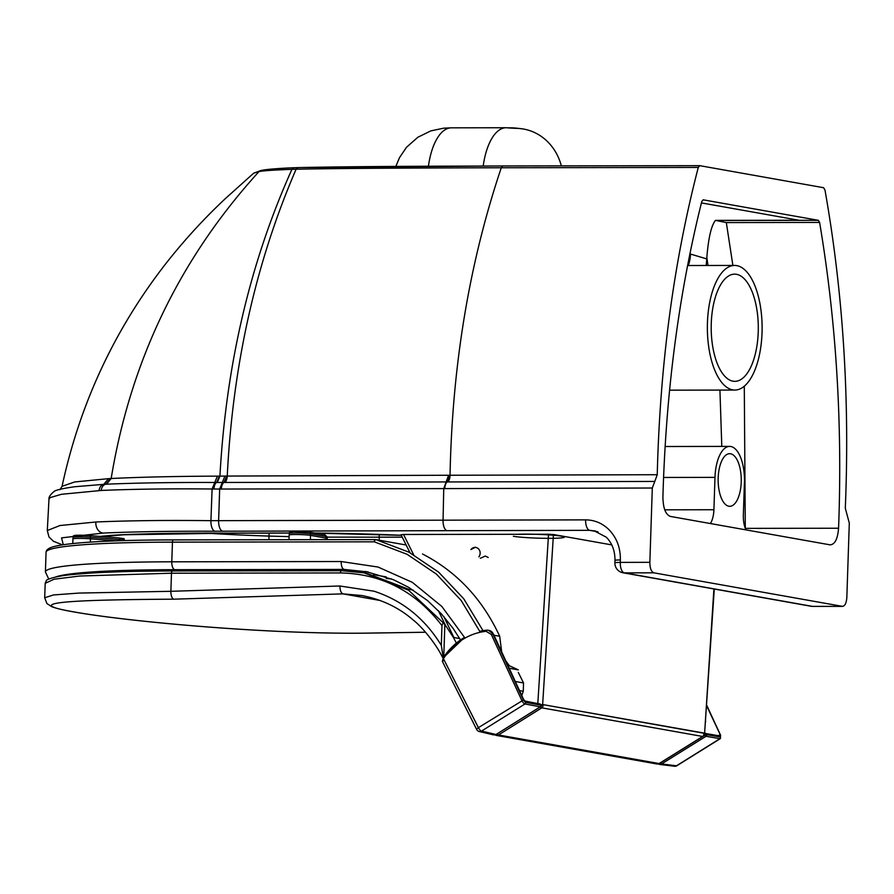 <?xml version="1.0" encoding="UTF-8"?>
<svg xmlns="http://www.w3.org/2000/svg" width="894" height="894" viewBox="0 0 894 894"><rect width="100%" height="100%" fill="white"/><g stroke="black" fill="none" stroke-linecap="round" stroke-linejoin="round"><path stroke-width="1.34" d="M730.566 453.772A26.306 11.555 -90.1 0 1 741.249 481.017A26.306 11.555 -90.1 0 1 729.739 506.306A26.306 11.555 -90.1 0 1 728.833 506.216A26.306 11.555 -90.1 0 1 718.15 478.983A26.306 11.555 -90.1 0 1 729.66 453.694A26.306 11.555 -90.1 0 1 730.566 453.772M736.511 274.313A53.606 23.557 -90.1 0 1 758.28 329.819A53.606 23.557 -90.1 0 1 734.823 381.347A53.606 23.557 -90.1 0 1 732.968 381.19A53.606 23.557 -90.1 0 1 711.211 325.673A53.606 23.557 -90.1 0 1 734.656 274.145A53.606 23.557 -90.1 0 1 736.511 274.313M736.801 265.63A62.312 27.379 -90.1 0 1 762.101 330.165A62.312 27.379 -90.1 0 1 734.846 390.052A62.312 27.379 -90.1 0 1 732.689 389.862A62.312 27.379 -90.1 0 1 707.377 325.338A62.312 27.379 -90.1 0 1 734.644 265.44A62.312 27.379 -90.1 0 1 736.801 265.63M508.038 127.909A54.981 24.16 -90.1 0 0 506.138 127.741A54.981 24.16 -90.1 0 0 483.196 166.005A54.981 24.16 -90.1 0 1 506.138 127.741A54.981 24.16 -90.1 0 1 508.038 127.909L515.715 128.356A54.981 49.237 100.1 0 1 561.354 165.871M451.381 127.831A54.981 24.16 89.9 0 0 428.416 166.239A54.981 24.16 89.9 0 1 451.381 127.831L506.138 127.741M654.777 481.441L657.246 474.714C659.962 364.64 673.64 262.21 698.281 167.435L699.79 165.669L823.597 187.706L824.972 189.986C843.087 292.372 849.859 398.445 845.299 508.194L849.3 523.079L846.841 597.371C846.394 603.249 844.852 606.244 842.237 606.356L812.445 606.378L624.336 572.886L653.816 572.819C651.234 571.769 649.904 568.271 649.849 562.304L652.307 488.012L654.777 481.441L447.246 481.944A7.331 3.241 89.8 0 0 444.832 488.605L652.307 488.012M706.182 265.484L706.785 258.925L690.481 254.052A18.327 8.046 -90.1 0 1 688.201 265.518M706.785 258.925L706.83 257.461C708.439 237.882 711.311 225.523 715.468 220.382L798.912 220.259L701.432 202.904M829.956 544.826L670.344 516.419C665.561 514.508 663.08 508.027 662.912 496.963C665.918 391.617 678.87 293.12 701.79 201.463L703.187 199.82L818.334 220.315L819.608 222.438C836.225 321.136 842.55 423.063 838.572 528.231C837.689 539.104 834.817 544.636 829.956 544.826L830.582 544.882M715.468 220.382L726.319 222.584L819.608 222.438M710.372 523.538A18.327 8.057 89.9 0 0 713.915 509.736L714.988 477.374A33.592 14.762 -90.1 0 1 729.649 446.397A33.592 14.762 -90.1 0 1 744.423 482.615L743.35 514.978A18.327 8.057 89.9 0 0 745.942 529.874M63.295 544.748L61.563 537.864L103.123 533.07C134.145 531.684 171.447 531.081 215.018 531.237L589.649 530.332L595.706 531.092M62.513 544.871L53.461 541.283L48.98 536.981L47.304 530.533L59.965 525.527L95.859 521.995C128.915 520.599 167.267 520.152 210.928 520.677A9.778 4.425 89.8 0 0 215.018 531.237M47.304 530.533L48.98 499.176L50.209 497.589L61.462 494.293L101.223 490.46C133.139 489.085 170.095 488.605 212.09 489.007L210.928 520.677L585.615 519.872C594.499 519.962 602.232 523.18 608.814 529.527C616.715 537.663 620.559 547.81 620.358 559.957A9.778 0.682 -178.1 0 0 614.971 560.393C615.038 550.86 612.155 543.127 606.311 537.216L593.974 530.712M614.971 560.393L614.893 562.829A9.778 0.682 1.9 0 1 620.28 562.393A9.778 4.392 89.9 0 0 624.336 572.886A9.778 8.75 -79.9 0 1 622.939 572.763L811.059 606.255A9.778 8.75 -79.9 0 0 812.445 606.378L813.104 606.378M698.281 167.435L501.277 167.759L502.663 165.96L699.79 165.669L502.786 165.971C432.372 166.239 357.142 166.34 298.328 167.591L294.249 167.737M811.059 606.255A9.778 9.778 0 0 0 812.78 606.4L842.573 606.389L653.816 572.819M502.663 165.96L298.093 167.58L296.104 169.212C352.001 168.15 430.025 167.983 501.277 167.759C469.328 262.635 452.252 365.132 450.04 475.25L447.246 481.944L223.992 482.469A2835.198 59.82 179.3 0 1 222.271 482.469L216.605 482.481A4452.69 546.424 -176.3 0 0 214.728 482.481C173.749 482.335 137.698 482.894 106.576 484.179A221.567 17.042 -177.7 0 0 105.838 484.213A7.331 5.632 86.9 0 0 101.223 490.46M449.637 475.25L226.618 476.066A2939.651 525.102 -174.8 0 0 224.897 476.077L219.242 476.122A4984.519 2108.398 -166 0 0 217.365 476.133C176.587 476.29 141.185 477.072 111.169 478.502L106.576 484.179M224.629 482.469A7.331 3.442 -90.1 0 0 227.244 476.066C232.842 364.786 255.807 262.501 296.104 169.212A133.91 7.767 -178.5 0 0 291.936 169.335C274.033 169.994 263.06 170.743 259.014 171.581C179.806 258.612 130.524 360.919 111.169 478.502A222.427 17.534 -177.8 0 0 110.454 478.536A222.036 16.371 -178.2 0 0 108.465 478.659L74.627 481.967L62.066 486.314L59.909 489.711M217.298 482.481L219.924 476.122C226.093 364.674 250.096 262.411 291.936 169.335L293.981 167.726C276.738 168.463 265.697 169.402 260.869 170.53L260.869 170.53A3.665 3.498 -101 0 0 259.014 171.581L253.672 173.19L226.104 197.932C205.162 217.432 185.382 238.922 166.776 262.423C114.834 328.791 79.935 403.417 62.066 486.314M479.173 731.493A3.665 3.285 -76.8 0 0 481.52 731.091A3.665 1.274 -122 0 1 478.402 727.649A3.665 1.05 153.2 0 0 476.737 729.582A3.665 3.665 0 0 0 479.162 731.493A3.665 3.285 -76.8 0 0 479.173 731.493L493.756 734.924L496.036 734.51L540.457 706.785A2.447 0.849 58 0 0 541.82 707.847A2.447 2.19 -79.9 0 0 542.759 704.561A2.447 0.67 155.2 0 0 540.803 704.997M659.537 763.297A2.447 0.838 -121.9 0 1 659.392 763.521L702.93 736.421A2.447 2.447 0 0 0 703.846 733.326A2.447 0.67 155.2 0 0 703.6 733.181A2.447 2.19 100.1 0 1 702.65 736.466L659.113 763.554L657.135 764.024L496.282 735.404L498.45 734.969L541.82 707.847L702.65 736.466A2.447 0.838 58.1 0 0 702.93 736.421A2.447 0.838 58.1 0 0 703.097 736.108M379.984 600.455L343.005 593.873C341.061 593.091 340.022 590.465 339.876 585.995L170.877 591.303L79.085 593.068L53.506 594.946L44.7 597.751L46.901 603.562L51.785 606.691C56.076 608.367 63.083 610.054 72.816 611.742A7.331 6.56 100.1 0 1 72.09 611.552A7.331 6.56 100.1 0 0 72.827 611.742C121.863 620.771 261.339 634.259 365.031 633.175A7.331 3.218 -90.4 0 1 364.774 633.153C261.786 634.271 121.595 620.715 73.554 611.82C19.69 602.59 68.201 599.807 173.883 599.181L343.005 593.873L361.858 595.527C381.548 599.338 398.512 607.361 412.749 619.62C423.208 627.722 436.987 645.58 442.452 657.224M365.3 633.153A7.331 3.218 -90.4 0 1 365.031 633.175L425.555 632.237L364.774 633.153M173.883 599.181A7.331 3.218 -90.4 0 1 170.877 591.303L171.48 573.21A2.447 1.073 -90.1 0 1 172.542 570.964C128.591 571.065 95.133 572.283 72.146 574.607C56.076 575.881 45.236 579.837 46.376 580.698L45.181 583.324L54.042 579.234L79.633 576.027L171.48 573.21L340.469 572.942C381.805 573.78 415.643 591.336 441.96 625.632C442.239 623.531 443.178 623.084 444.799 624.303L408.592 590.252L363.456 572.607L341.62 570.696L172.631 570.975A2.447 1.073 -90.1 0 0 172.542 570.964L341.542 570.696A2.447 1.073 -90.1 0 1 341.62 570.696M339.876 585.995L374.038 591.202C402.49 600.533 424.907 618.592 441.312 645.367L441.96 625.632M73.554 611.82A7.331 6.56 100.1 0 1 72.827 611.742A7.331 6.56 100.1 0 0 73.554 611.82M443.256 657.671L441.312 645.367M443.2 657.671L442.441 657.224M442.865 655.905L444.284 656.151M413.151 590.074L408.793 589.302L365.892 573.043L341.542 570.696A2.447 1.073 -90.1 0 0 340.469 572.942M459.706 638.562L453.426 637.444L444.799 624.303M507.736 664.991L518.375 669.908L509.245 668.243M510.575 671.137L513.838 678.289M456.309 643.065L453.426 637.444M444.854 624.347L443.804 655.917M705.657 721.179L705.645 721.492A21.992 19.69 100.1 0 1 705.601 721.793M386.208 576.909L373.569 574.663M355.644 571.478L344.078 569.422C342.145 568.64 341.173 566.014 341.15 561.533L171.793 561.812A225.221 15.924 -178.1 0 0 45.415 571.925L48.768 579.111M422.527 554.001C456.745 571.668 482.469 599.092 499.69 636.271L501.679 651.894M505.87 660.957L508.954 665.214M518.297 672.411L523.538 682.971L523.269 691.263L521.738 695.7M519.425 690.593L523.269 691.263M523.538 682.971L515.29 681.474M499.69 636.271L493.991 635.254M292.126 532.086A9.365 0.659 1.9 0 1 296.428 531.338A9.365 0.659 1.9 0 1 308.955 532.053A1.833 1.643 100.1 0 1 310.542 533.785A11.197 0.793 1.9 0 0 297.993 532.947A11.197 0.793 1.9 0 0 289.287 533.427L289.153 535.014A11.287 0.793 1.9 0 1 297.925 534.534A11.287 0.793 1.9 0 1 310.564 535.372L326.098 538.143A11.287 0.793 1.9 0 1 327.238 538.523A11.287 0.793 1.9 0 1 327.238 538.534L327.204 539.652M79.074 536.333A9.365 0.659 1.9 0 1 76.549 535.327A9.365 0.659 1.9 0 1 89.545 535.573A1.833 1.017 94.6 0 1 89.635 535.573A1.833 1.017 94.6 0 1 90.506 537.238A11.197 0.793 1.9 0 0 79.03 536.813A11.197 0.793 1.9 0 0 73.062 537.305L72.928 538.903A11.287 0.793 1.9 0 1 78.94 538.4A11.287 0.793 1.9 0 1 90.506 538.825L115.829 540.859M480.335 558.269L485.33 556.046L488.191 557.465M442.742 661.672L443.558 658.532A63.016 56.423 100.1 0 1 486.112 631.32L491.309 634.449L521.861 700.538A3.665 1.319 58.5 0 0 524.968 703.98L540.311 706.808A1.218 1.084 -79.6 0 0 540.781 705.165L540.87 705.422M523.672 699.577L504.451 657.995M540.389 704.327L525.236 701.321L523.616 699.443M514.162 678.993L493.365 634.025A7.331 6.56 -80.1 0 0 488.537 630.304A7.331 6.56 -80.1 0 0 488.515 630.292A7.331 6.56 -80.1 0 0 488.236 630.27M487.99 630.225L486.582 630.203A7.331 6.56 99.7 0 1 487.956 630.225A7.331 6.56 99.7 0 1 487.979 630.225A7.331 6.56 99.7 0 1 492.817 633.947L523.37 700.036L478.402 727.649L443.066 657.962L464.589 637.333M476.737 729.582L442.362 661.392L443.2 657.939A64.234 57.518 100.1 0 1 464.612 637.377M523.37 700.036L525.437 702.338A1.218 1.084 100.4 0 1 524.968 703.98L481.52 731.091L496.036 734.51L540.546 706.606M706.919 705.824L720.575 735.181L720.318 738.623A3.665 1.24 -121.1 0 1 719.949 738.679L706.014 736.287A1.218 1.106 -80.3 0 0 706.484 734.644L704.964 735.136L704.438 734.008M706.875 706.294L720.352 734.946L718.53 735.471M719.849 734.857L719.659 735.907L705.992 733.572L704.394 734.13M659.481 764.415L658.252 763.979L661.549 763.957L706.014 736.287L704.964 735.136L703.165 736.254M659.537 764.426L674.489 766.247A3.665 3.274 -83 0 0 674.501 766.259A3.665 3.274 -83 0 0 676.501 765.789A3.665 1.274 58 0 0 676.881 765.722L720.329 738.623M713.915 588.956L704.606 733.192L714.284 589.023M704.047 733.985A3.665 3.285 -79.9 0 0 704.237 733.102L542.535 704.539M541.675 705.601L540.926 706.26M542.647 704.36L553.442 534.523L548.547 534.243L537.819 703.399M413.598 554.682L403.529 534.478L548.547 534.243M453.895 637.534L443.86 616.625M403.529 534.478L401.238 534.757M410 552.716L400.993 534.679M553.442 534.523L611.775 544.904M513.379 536.266A26.876 1.9 -178.1 0 0 549.296 538.333A26.876 1.9 -178.1 0 0 561.667 536.199A26.876 1.9 -178.1 0 0 517.738 534.299M690.481 254.052L689.855 254.064M706.83 257.461L707.992 265.484M719.927 390.086L721.793 446.419M838.572 528.231L745.294 528.376L744.289 386.208M732.89 265.44L726.319 222.584M713.915 509.736L664.756 509.815M663.571 477.463L714.988 477.374M818.334 220.315L717.67 220.483M585.615 519.872A9.778 4.369 89.9 0 0 589.649 530.332L597.985 531.818M289.377 532.98L225.847 533.137C186.734 532.936 151.958 533.472 121.539 534.746A185.673 13.119 -178.1 0 0 100.139 536.422M401.283 535.271A186.79 13.198 -178.1 0 0 314.632 533.048M207.643 533.26A161.278 11.398 -178.1 0 0 269.027 536.087L269.128 533.115M268.915 539.741L269.027 536.087L289.097 536.635M327.215 537.126L379.201 537.171L379.224 534.489M379.246 540.222A24.44 10.538 90 0 1 379.201 537.171L402.233 537.16M289.354 533.059L226.718 533.215A24.44 10.929 -90.1 0 1 225.847 533.137M226.718 533.215L123.696 534.78A24.44 19.087 -93.2 0 1 121.539 534.746M217.365 476.133L212.09 489.007A3778.145 297.993 -2.2 0 0 213.979 489.018L219.667 489.029A2576.53 463.975 -5.4 0 0 221.388 489.04L443.748 488.605L443.055 520.342A9.778 4.358 89.9 0 0 447.089 530.667M224.897 476.077L219.667 489.029L218.617 520.699A9.778 4.425 89.8 0 0 222.707 531.215M95.859 521.995A9.778 7.621 86.8 0 0 103.123 533.07M448.553 475.25L443.748 488.605L444.832 488.605M620.358 559.957L620.28 562.393L649.849 562.304M226.618 476.066L223.992 482.469A7.331 3.42 89.9 0 0 221.388 489.04M219.242 476.122L216.605 482.481A7.331 3.442 89.9 0 0 213.979 489.018M110.454 478.536L105.838 484.213A224.092 16.595 -177.9 0 0 103.782 484.336C101.111 485.04 99.547 487.118 99.089 490.582M108.465 478.659L103.782 484.336L74.627 486.749C61.909 488.56 54.992 490.214 53.875 491.711C50.299 494.639 48.667 497.12 48.98 499.176M657.246 474.714L450.04 475.25A7.331 3.241 -90.2 0 1 447.637 481.944M656.922 763.99L659.392 763.521A2.447 0.838 -121.9 0 1 659.113 763.554L498.45 734.969A2.447 0.849 -122 0 1 497.12 733.907M496.226 735.404L495.064 734.935M703.6 733.181L542.759 704.561M444.206 656.263L442.776 656.006M375.29 539.574L173.592 539.898A2.447 1.073 -90.1 0 0 173.514 539.898L375.379 539.574A2.447 1.073 89.9 0 0 374.307 541.82L407.049 554.28L436.428 574.116L461.237 600.544L480.268 632.248M483.017 630.672L463.729 598.756L438.641 572.149L408.983 552.19L375.949 539.641A2.447 1.084 104.1 0 0 374.307 541.82L172.441 542.144L171.793 561.812A7.331 3.218 -90.1 0 0 174.766 569.69L344.078 569.422L368.172 571.937M375.469 539.574A2.447 2.19 100.1 0 1 375.949 539.641L406.167 545.016L375.815 539.607A2.447 2.447 0 0 0 375.379 539.574A2.447 1.073 89.9 0 1 375.469 539.574M465.014 638.104L441.837 606.456L412.313 582.34L378.017 567.031L341.15 561.533M172.441 542.144A2.447 1.073 -90.1 0 1 173.514 539.898C136.011 539.965 105.905 540.881 83.187 542.624C68.939 543.731 58.836 545.139 52.88 546.86C48.455 548.178 46.186 549.978 46.063 552.257A225.221 15.924 1.9 0 1 172.441 542.144M55.562 577.032A217.89 15.399 1.9 0 1 174.766 569.69M391.27 578.82L386.219 578.485M324.488 534.824A1.833 1.643 100.1 0 1 326.075 536.545L310.542 533.785L310.419 539.674M289.287 533.427C289.142 531.941 290.595 531.259 293.668 531.382L309.212 532.075L324.745 534.847L327.204 536.936A11.197 0.793 1.9 0 0 326.075 536.545L326.042 539.652M89.713 535.584L118.902 537.942A1.833 1.017 94.6 0 1 118.991 537.942A1.833 1.017 94.6 0 1 119.874 539.596L90.506 537.238L90.395 542.11M73.062 537.305C72.582 534.657 76.113 535.182 89.635 535.573L118.991 537.942C126.903 539.183 122.769 538.032 124.802 540.423A11.197 0.793 1.9 0 0 119.874 539.596L119.863 540.725M478.882 556.861A5.822 5.219 -82.1 0 0 478.312 548.692A5.822 5.219 -82.1 0 0 470.937 549.564L475.463 547.184M508.988 667.695L493.432 634.058L491.309 634.449M525.437 702.338L540.781 705.165L540.289 704.092L524.867 701.008L523.683 699.488M488.537 630.304L493.421 634.137M479.821 631.32L486.526 630.203L486.112 631.32M479.832 631.332A64.234 57.518 100.1 0 1 486.47 630.214M493.756 734.924L496.271 734.365M720.463 735.103L720.43 737.036L706.484 734.644L705.601 733.259L704.483 733.594M719.659 735.907L704.416 733.605M706.93 705.668L720.553 735.326M720.43 737.036A1.218 1.106 99.7 0 1 719.949 738.679L676.501 765.789L661.549 763.957L660.51 762.828M539.942 707.109L542.233 707.523M518.062 534.299L535.148 534.266M669.584 390.164L734.846 390.052M523.504 129.038C511.457 127.361 512.385 128.021 506.16 127.753M451.157 127.831L443.703 128.177L430.886 130.87L417.878 137.229L406.502 147.275L399.484 157.668L395.83 166.44M687.587 265.518L734.644 265.44M665.114 446.508L729.649 446.397M315.034 533.115L401.317 535.338M123.696 534.78L101.815 536.556M614.893 562.829A9.778 9.778 0 0 0 622.939 572.763M260.869 170.53L253.672 173.19M45.181 583.324L44.7 597.751M46.063 552.257L45.415 571.925M460.499 639.914L453.001 628.247L441.345 613.809L427.544 600.6L408.502 587.246L393.382 579.692L365.534 571.445M386.431 578.563L391.471 578.91M289.153 535.014L288.997 539.708M327.204 536.936L327.238 538.523M72.928 538.903L72.772 543.574M540.457 706.785A1.218 1.218 0 0 0 540.915 705.243L539.909 703.779M487.956 630.225L488.515 630.292M674.501 766.259A3.665 3.665 0 0 0 676.881 765.722M82.214 573.635L82.863 573.646M704.025 734.879A3.665 3.665 0 0 0 704.606 733.192M438.395 610.68L445.246 624.884"/></g></svg>
